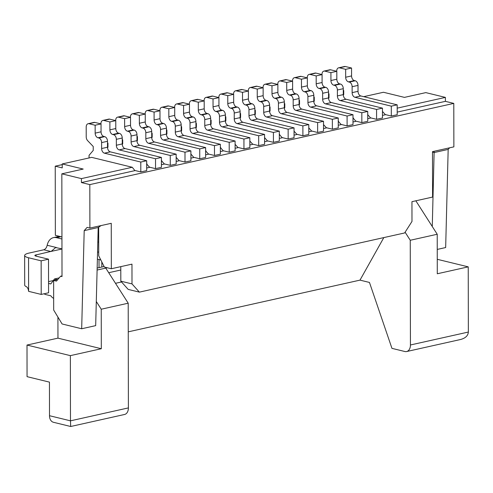 <?xml version="1.0" encoding="UTF-8"?>
<svg xmlns="http://www.w3.org/2000/svg" width="493" height="493" viewBox="0 0 493 493"><rect width="100%" height="100%" fill="white"/><g stroke="black" fill="none" stroke-linecap="round" stroke-linejoin="round"><path stroke-width="0.74" d="M397.198 108.152L445.395 97.398L425.816 92.616L404.445 97.386L383.468 92.265L363.723 96.665M449.61 147.814L448.174 149.416L434.173 152.54L432.503 152.14M383.825 237.595L359.995 280.129L369.467 282.446L391.947 348.36L404.858 351.515A8.128 5.435 -102.6 0 0 406.614 351.546A8.128 5.435 -102.6 0 0 410.435 344.977L410.256 240.27L437.223 234.255L432.275 226.515L434.148 151.265M448.174 149.416L445.66 247.548L437.248 249.421M345.673 77.241A4.061 2.718 77.4 0 0 348.477 81.875L349.315 82.078A4.061 2.718 77.4 0 1 352.119 86.713L352.131 92.641L358.023 91.328L358.017 85.4A4.061 2.718 77.4 0 0 355.206 80.766L354.368 80.562A4.061 2.718 77.4 0 1 351.564 75.928L351.552 68.022L345.661 69.34L345.673 77.241L351.564 75.928M338.26 125.259L341.218 124.6L338.253 121.303M338.562 121.235L338.253 121.161M367.735 118.677L370.693 118.018L367.729 114.727M316.198 83.816A4.061 2.718 77.4 0 0 319.002 88.45L319.846 88.654A4.061 2.718 77.4 0 1 322.65 93.288L322.656 99.216A4.061 2.718 77.4 0 0 325.46 103.85L331.358 102.538A4.061 2.718 77.4 0 1 328.554 97.904L328.541 91.975A4.061 2.718 77.4 0 0 325.737 87.341L324.899 87.138A4.061 2.718 77.4 0 1 322.095 82.504L322.083 74.597L315.927 73.093A4.061 2.718 77.4 0 0 315.045 73.081L309.154 74.394A4.061 2.718 77.4 0 1 310.029 74.412L316.186 75.916L316.198 83.816L322.095 82.504M271.976 85.776L271.994 93.682A4.061 2.718 77.4 0 0 274.798 98.317L275.636 98.52A4.061 2.718 77.4 0 1 278.44 103.154L278.453 109.082L284.344 107.764L284.332 101.841A4.061 2.718 77.4 0 0 281.528 97.207L280.69 96.998A4.061 2.718 77.4 0 1 277.886 92.364L277.873 84.463L271.717 82.96A4.061 2.718 77.4 0 0 270.842 82.947L264.944 84.26A4.061 2.718 77.4 0 1 265.826 84.272L271.976 85.776L277.873 84.463M98.68 227.187L98.729 255.793L104.343 267.04L111.338 268.747L131.97 264.143L132.001 283.9L120.816 281.17L128.198 289.403L139.39 292.133L404.636 232.949L411.988 221.431L411.951 201.674L432.583 197.071L432.503 151.628L453.868 146.865L453.794 103.401L445.401 101.348L445.395 97.398M382.469 115.393L385.427 114.733L382.463 111.443M292.503 81.148L292.503 80.969A4.061 2.718 77.4 0 1 294.42 77.684A4.061 2.718 77.4 0 1 295.295 77.697L301.451 79.2L301.463 87.107A4.061 2.718 77.4 0 0 304.267 91.741L305.105 91.944A4.061 2.718 77.4 0 1 307.909 96.579L307.922 102.507L313.813 101.188A4.061 2.718 77.4 0 0 316.623 105.822L352.988 114.703L353 124.581L347.109 125.9L341.082 124.427M304.267 91.741L310.165 90.422L311.003 90.626A4.061 2.718 77.4 0 1 313.807 95.26L313.813 101.188M331.358 102.538L367.723 111.418L367.741 121.296L361.844 122.609L355.817 121.136M301.451 79.2L307.342 77.888L307.361 85.788A4.061 2.718 77.4 0 0 310.165 90.422M286.729 90.392A4.061 2.718 77.4 0 0 289.533 95.026L295.424 93.713A4.061 2.718 77.4 0 1 292.62 89.079L292.608 81.172L286.716 82.491L286.729 90.392L292.62 89.079M352.131 92.641A4.061 2.718 77.4 0 0 354.935 97.275L391.3 106.155L391.319 116.034L385.292 114.561M336.713 71.288L336.713 71.103A4.061 2.718 77.4 0 1 338.623 67.818A4.061 2.718 77.4 0 1 339.504 67.837L345.661 69.34M343.307 95.057L343.744 94.545L343.738 90.589L343.282 90.114M437.223 234.255L437.291 273.763L468.239 266.861L468.35 332.054C468.06 335.715 465.435 338.204 460.48 339.523L406.614 351.546M353 121.968L355.952 121.309L352.988 117.876M323.519 124.593L326.483 127.884L323.525 128.544M410.256 240.27L405.104 232.215M325.46 103.85L361.825 112.731L361.844 122.609M361.825 112.731L367.723 111.418M308.778 124.569L302.881 125.881L266.516 117.001A4.061 2.718 77.4 0 1 263.712 112.367L263.706 106.439A4.061 2.718 77.4 0 0 260.902 101.804L260.058 101.601L265.955 100.289L266.793 100.492A4.061 2.718 77.4 0 1 269.597 105.126L269.609 111.054A4.061 2.718 77.4 0 0 272.413 115.689L308.778 124.569L308.797 134.447L302.899 135.76L296.878 134.287M307.922 102.507A4.061 2.718 77.4 0 0 310.726 107.141L347.09 116.021L347.109 125.9M299.097 104.923L299.534 104.405L299.528 100.455L299.072 99.98M353.296 117.95L352.988 118.018M287.148 112.398L323.513 121.278L317.621 122.597L281.256 113.717L287.148 112.398A4.061 2.718 77.4 0 1 284.344 107.764M323.513 121.278L323.531 131.156L317.634 132.475L311.613 131.002M313.807 96.69L314.263 97.17L314.275 101.12L313.831 101.632M308.791 131.834L311.749 131.175L308.784 127.884M284.362 108.207L284.8 107.696L284.794 103.746L284.338 103.265M289.533 95.026L290.371 95.229A4.061 2.718 77.4 0 1 293.175 99.863L293.187 105.792L299.078 104.479L299.072 98.551A4.061 2.718 77.4 0 0 296.268 93.916L295.424 93.713M321.978 74.572L321.978 74.394A4.061 2.718 77.4 0 1 323.889 71.109A4.061 2.718 77.4 0 1 324.77 71.121L330.92 72.625L330.939 80.525A4.061 2.718 77.4 0 0 333.743 85.166L334.581 85.369A4.061 2.718 77.4 0 1 337.385 90.003L337.391 95.932A4.061 2.718 77.4 0 0 340.201 100.566L376.566 109.446L382.457 108.127L382.476 118.006L376.578 119.318L370.557 117.852M340.201 100.566L346.092 99.247L382.457 108.127M240.128 113.131L240.584 113.606L240.59 117.556L240.153 118.073M309.154 74.394A4.061 2.718 77.4 0 0 307.244 77.678L307.244 77.863M347.09 116.021L352.988 114.703M108.719 272.709L120.791 270.016M121.524 281.965L115.498 283.309M453.794 103.401L89.812 184.61L89.892 228.074L111.258 223.311L111.338 268.747M302.881 125.881L302.899 135.76M233.559 94.299L233.559 94.12A4.061 2.718 77.4 0 1 235.475 90.835L241.367 89.523A4.061 2.718 77.4 0 1 242.248 89.535L248.398 91.039L248.417 98.939A4.061 2.718 77.4 0 0 251.22 103.573L252.059 103.783A4.061 2.718 77.4 0 1 254.863 108.417L254.875 114.339A4.061 2.718 77.4 0 0 257.679 118.973L294.044 127.853L294.056 137.732L288.165 139.051L282.138 137.578M277.769 84.439L277.769 84.254A4.061 2.718 77.4 0 1 279.679 80.975L285.576 79.656A4.061 2.718 77.4 0 1 286.451 79.675L292.608 81.172M301.882 109.113L338.247 117.993L332.356 119.306L295.991 110.426L301.882 109.113A4.061 2.718 77.4 0 1 299.078 104.479M338.247 117.993L338.266 127.872L332.374 129.184L326.348 127.712M260.058 101.601A4.061 2.718 77.4 0 1 257.254 96.967L257.241 89.067L251.085 87.563A4.061 2.718 77.4 0 0 250.21 87.551A4.061 2.718 77.4 0 0 248.299 90.829L248.299 91.014M294.42 77.684L300.311 76.372A4.061 2.718 77.4 0 1 301.192 76.384L307.342 77.888M120.816 281.17L120.785 266.639M468.239 266.861L437.266 259.3M41.147 260.834L41.202 294.42L48.573 292.774L48.511 259.189L41.147 260.834L28.557 257.759A14.223 3.322 179.9 0 1 24.65 255.479A14.223 3.322 179.9 0 1 29.081 253.063L43.815 249.778L50.81 251.485L61.964 248.996M28.557 257.759L28.612 291.345C28.335 288.898 27.546 287.32 26.24 286.612A14.223 3.322 179.9 0 1 24.699 285.114L24.65 255.479M338.623 67.818L344.521 66.506A4.061 2.718 77.4 0 1 345.396 66.518L351.552 68.022M317.621 122.597L317.634 132.475M250.21 87.551L256.107 86.232A4.061 2.718 77.4 0 1 256.982 86.25L263.139 87.748L263.151 95.654A4.061 2.718 77.4 0 0 265.955 100.289M333.743 85.166L339.634 83.847A4.061 2.718 77.4 0 1 336.83 79.213L336.818 71.312L330.92 72.625M254.887 114.783L255.331 114.271L255.325 110.321L254.863 109.84M376.566 109.446L376.578 119.318M328.572 98.341L329.01 97.83L329.004 93.88L328.541 93.405M339.634 83.847L340.472 84.05A4.061 2.718 77.4 0 1 343.276 88.685L343.288 94.613A4.061 2.718 77.4 0 0 346.092 99.247M323.889 71.109L329.786 69.796A4.061 2.718 77.4 0 1 330.661 69.809L336.818 71.312M269.628 111.498L270.065 110.98L270.059 107.03L269.603 106.556M279.679 80.975A4.061 2.718 77.4 0 1 280.56 80.988L286.716 82.491M263.034 87.723L263.034 87.544A4.061 2.718 77.4 0 1 264.944 84.26M281.256 113.717A4.061 2.718 77.4 0 1 278.453 109.082M391.319 116.034L397.21 114.715L397.192 104.843L391.3 106.155M354.935 97.275L360.827 95.962L397.192 104.843M332.356 119.306L332.374 129.184M257.241 89.067L263.139 87.748M294.05 131.169L297.008 134.46L294.056 135.119M95.149 125.234L95.161 133.135A4.061 2.718 77.4 0 0 97.965 137.769L98.803 137.972A4.061 2.718 77.4 0 1 101.607 142.606L101.62 148.535A4.061 2.718 77.4 0 0 104.424 153.169L140.788 162.049L140.807 171.928L146.698 170.615L146.68 160.736L110.315 151.856A4.061 2.718 77.4 0 1 107.511 147.222L107.505 141.294A4.061 2.718 77.4 0 0 104.695 136.66L103.857 136.456A4.061 2.718 77.4 0 1 101.053 131.822L101.04 123.916L94.884 122.418A4.061 2.718 77.4 0 0 94.009 122.4L88.111 123.718A4.061 2.718 77.4 0 1 88.993 123.731L95.149 125.234L101.04 123.916M140.807 171.928L134.78 170.455M258.689 145.626L264.587 144.307L264.568 134.429L258.677 135.748L258.689 145.626L252.669 144.153M279.309 134.46L282.273 137.75L279.315 138.41M176.161 157.329L179.125 160.767L176.167 161.427M214.486 155.486L220.377 154.173L220.359 144.295L214.467 145.614L214.486 155.486L208.459 154.019M249.84 141.035L252.804 144.326L249.846 144.985M235.106 144.32L238.07 147.61L235.112 148.27M190.896 154.044L193.86 157.477L190.902 158.136M227.772 95.642L227.784 103.542A4.061 2.718 77.4 0 0 230.588 108.177L231.427 108.386A4.061 2.718 77.4 0 1 234.23 113.02L234.243 118.942A4.061 2.718 77.4 0 0 237.047 123.577L273.412 132.457L273.43 142.335L279.321 141.023L279.303 131.144L242.938 122.264A4.061 2.718 77.4 0 1 240.134 117.63L240.128 111.701A4.061 2.718 77.4 0 0 237.324 107.067L236.48 106.864A4.061 2.718 77.4 0 1 233.676 102.23L233.664 94.329L227.513 92.826A4.061 2.718 77.4 0 0 226.632 92.807L220.741 94.126A4.061 2.718 77.4 0 1 221.616 94.138L227.772 95.642L233.664 94.329M273.43 142.335L267.403 140.869M220.365 147.469L223.329 150.901L220.371 151.561M109.884 121.944L109.896 129.85A4.061 2.718 77.4 0 0 112.7 134.484L113.538 134.688A4.061 2.718 77.4 0 1 116.342 139.322L116.354 145.25A4.061 2.718 77.4 0 0 119.158 149.884L155.523 158.764L155.541 168.643L161.433 167.324L161.414 157.446L125.049 148.566A4.061 2.718 77.4 0 1 122.246 143.931L122.239 138.009A4.061 2.718 77.4 0 0 119.435 133.375L118.597 133.165A4.061 2.718 77.4 0 1 115.793 128.531L115.775 120.631L109.625 119.127A4.061 2.718 77.4 0 0 108.743 119.115L102.852 120.428A4.061 2.718 77.4 0 1 103.727 120.44L109.884 121.944L115.775 120.631M155.541 168.643L149.515 167.17M170.276 165.352L176.174 164.04L176.155 154.161L170.258 155.474L170.276 165.352L164.249 163.879M146.686 164.046L149.65 167.343L146.692 168.002M161.421 160.619L164.385 164.052L161.433 164.711M229.22 152.201L235.112 150.883L235.099 141.01L229.202 142.323L229.22 152.201L223.193 150.729M185.011 162.068L190.908 160.749L190.89 150.87L184.992 152.189L185.011 162.068L178.99 160.595M154.087 112.084L154.106 119.984A4.061 2.718 77.4 0 0 156.91 124.618L157.748 124.821A4.061 2.718 77.4 0 1 160.552 129.456L160.564 135.384A4.061 2.718 77.4 0 0 163.368 140.018L199.733 148.898L199.751 158.777L205.643 157.464L205.624 147.586L169.259 138.706A4.061 2.718 77.4 0 1 166.455 134.071L166.443 128.143A4.061 2.718 77.4 0 0 163.639 123.509L162.801 123.305A4.061 2.718 77.4 0 1 159.997 118.671L159.985 110.765L153.828 109.261A4.061 2.718 77.4 0 0 152.953 109.249L147.056 110.561A4.061 2.718 77.4 0 1 147.937 110.58L154.087 112.084L159.985 110.765M199.751 158.777L193.724 157.304M264.575 137.602L267.539 141.035L264.581 141.694M198.297 102.217L198.309 110.118A4.061 2.718 77.4 0 0 201.113 114.752L201.957 114.961A4.061 2.718 77.4 0 1 204.761 119.596L204.768 125.518A4.061 2.718 77.4 0 0 207.571 130.152L243.936 139.032L243.955 148.911L249.852 147.598L249.834 137.72L213.469 128.839A4.061 2.718 77.4 0 1 210.665 124.205L210.653 118.277A4.061 2.718 77.4 0 0 207.849 113.643L207.011 113.439A4.061 2.718 77.4 0 1 204.207 108.805L204.194 100.905L198.038 99.401A4.061 2.718 77.4 0 0 197.163 99.383L191.266 100.701A4.061 2.718 77.4 0 1 192.147 100.714L198.297 102.217L204.194 100.905M243.955 148.911L237.934 147.444M205.63 150.895L208.594 154.186L205.636 154.845M62.223 164.625L55.234 166.184L62.229 167.891L62.223 163.941L83.2 169.062L61.835 173.832L81.419 178.614L132.253 167.269L91.692 157.366L62.223 163.941M132.253 167.269L134.916 170.627L81.425 182.564L81.419 178.614M89.812 184.61L81.425 182.564M397.204 112.102L445.401 101.348M415.845 200.805L432.275 226.515M316.186 75.916L322.083 74.597M295.991 110.426A4.061 2.718 77.4 0 1 293.187 105.792M235.475 90.835A4.061 2.718 77.4 0 1 236.35 90.854L242.507 92.351L242.519 100.258A4.061 2.718 77.4 0 0 245.323 104.892L246.161 105.095A4.061 2.718 77.4 0 1 248.965 109.729L248.977 115.658L254.875 114.339M360.827 95.962A4.061 2.718 77.4 0 1 358.023 91.328M97.386 259.139L100.825 259.984M359.995 280.129L128.26 331.838M107.308 267.761L97.103 270.041M104.085 266.522L97.152 268.069M62.013 275.907L60.614 276.222L56.43 281.121L53.632 280.437L53.688 310.072L62.1 323.975L81.678 328.757L95.679 325.633L98.193 227.513L101.096 225.578M61.835 173.832L62.013 276.561L60.614 276.222M242.507 92.351L248.398 91.039M55.234 166.184L55.358 235.327L61.945 236.936M132.001 283.9L139.39 292.133M248.977 115.658A4.061 2.718 77.4 0 0 251.781 120.292L288.146 129.172L288.165 139.051M288.146 129.172L294.044 127.853M48.511 259.189L35.662 256.046L34.867 255.627L35.015 255.164L51.21 251.362L55.666 247.548L61.964 248.885M28.612 291.345L41.202 294.42M61.952 239.006L56.529 237.681A14.223 9.515 77.4 0 0 53.46 237.632A14.223 9.515 77.4 0 0 47.168 245.267C46.65 247.591 45.535 249.094 43.815 249.778M89.892 228.074L87.095 227.39L84.198 230.632L81.678 328.757M84.198 230.632L98.199 227.507M53.632 280.437L57.317 279.617L54.52 278.933L50.779 283.943L48.554 283.401M53.663 298.376L53.515 298.296A8.128 5.435 -102.6 0 1 50.853 295.812L44.758 294.321L44.758 293.625M70.363 355.638L27.004 345.051L27.06 376.658L49.442 382.124L49.497 415.71L70.481 420.831L70.696 426.494L124.569 414.477A8.128 5.435 -102.6 0 0 128.39 407.908L128.211 303.201L101.244 309.222L101.311 348.73L70.363 355.638L70.481 420.831L128.39 407.908M101.311 348.73L57.952 338.143L27.004 345.051M101.244 309.222L96.295 301.482M57.952 338.143L57.915 317.067M49.497 415.71A8.128 5.731 103.7 0 0 53.466 422.285L70.69 426.494M128.211 303.201L105.779 268.106M59.191 277.892L54.52 278.933M48.554 281.62L53.306 280.56M101.817 261.974L101.823 267.027M99.031 267.65L99.013 259.54M88.111 123.718A4.061 2.718 77.4 0 0 86.201 126.997L86.22 136.875A4.061 2.718 77.4 0 0 87.643 140.659L93.226 146.489L93.232 150.439L89.048 155.338L89.054 157.951M140.788 162.049L146.68 160.736M210.684 124.649L211.121 124.137L211.115 120.181L210.659 119.707M206 97.411L211.898 96.098A4.061 2.718 77.4 0 1 212.773 96.11L218.929 97.614L213.031 98.933L206.881 97.429A4.061 2.718 77.4 0 0 206 97.411A4.061 2.718 77.4 0 0 204.09 100.695L204.09 100.88M213.031 98.933L213.05 106.833L218.941 105.514L218.929 97.614M213.05 106.833A4.061 2.718 77.4 0 0 215.854 111.467L221.745 110.149A4.061 2.718 77.4 0 1 218.941 105.514M215.854 111.467L216.692 111.671A4.061 2.718 77.4 0 1 219.496 116.305L219.508 122.233L225.4 120.914L225.387 114.992A4.061 2.718 77.4 0 0 222.583 110.358L221.745 110.149M219.508 122.233A4.061 2.718 77.4 0 0 222.312 126.867L228.204 125.549A4.061 2.718 77.4 0 1 225.4 120.914M222.312 126.867L258.677 135.748M228.204 125.549L264.568 134.429M279.617 134.392L279.309 134.318M166.474 134.509L166.911 133.997L166.905 130.047L166.449 129.567M161.796 107.277L167.688 105.958A4.061 2.718 77.4 0 1 168.569 105.977L174.719 107.48L168.828 108.793L162.672 107.289A4.061 2.718 77.4 0 0 161.796 107.277A4.061 2.718 77.4 0 0 159.88 110.561L159.88 110.74M168.828 108.793L168.84 116.693L174.732 115.38L174.719 107.48M168.84 116.693A4.061 2.718 77.4 0 0 171.644 121.327L177.535 120.015A4.061 2.718 77.4 0 1 174.732 115.38M171.644 121.327L172.482 121.537A4.061 2.718 77.4 0 1 175.286 126.171L175.298 132.099L181.19 130.781L181.184 124.852A4.061 2.718 77.4 0 0 178.38 120.218L177.535 120.015M175.298 132.099A4.061 2.718 77.4 0 0 178.102 136.734L183.994 135.415A4.061 2.718 77.4 0 1 181.19 130.781M178.102 136.734L214.467 145.614M183.994 135.415L220.359 144.295M225.418 121.358L225.856 120.847L225.849 116.896L225.393 116.416M220.741 94.126A4.061 2.718 77.4 0 0 218.824 97.404L218.824 97.589M273.412 132.457L279.303 131.144M220.673 147.543L220.365 147.61M107.529 147.666L107.967 147.148L107.961 143.198L107.505 142.724M102.852 120.428A4.061 2.718 77.4 0 0 100.936 123.712L100.936 123.891M155.523 158.764L161.414 157.446M122.264 144.375L122.708 143.864L122.695 139.913L122.239 139.433M117.587 117.143L123.478 115.824A4.061 2.718 77.4 0 1 124.359 115.843L130.509 117.34L124.618 118.659L118.462 117.155A4.061 2.718 77.4 0 0 117.587 117.143A4.061 2.718 77.4 0 0 115.676 120.421L115.676 120.606M124.618 118.659L124.63 126.559L130.528 125.247L130.509 117.34M124.63 126.559A4.061 2.718 77.4 0 0 127.434 131.193L133.332 129.881A4.061 2.718 77.4 0 1 130.528 125.247M127.434 131.193L128.272 131.397A4.061 2.718 77.4 0 1 131.083 136.031L131.089 141.959L136.986 140.647L136.974 134.718A4.061 2.718 77.4 0 0 134.17 130.084L133.332 129.881M131.089 141.959A4.061 2.718 77.4 0 0 133.893 146.594L139.79 145.281A4.061 2.718 77.4 0 1 136.986 140.647M133.893 146.594L170.258 155.474M139.79 145.281L176.155 154.161M146.994 163.978L146.686 163.904M161.729 160.693L161.421 160.761M181.208 131.224L181.646 130.713L181.64 126.756L181.184 126.282M176.531 103.986L182.422 102.673A4.061 2.718 77.4 0 1 183.304 102.686L189.454 104.189L183.562 105.508L177.406 104.005A4.061 2.718 77.4 0 0 176.531 103.986A4.061 2.718 77.4 0 0 174.621 107.271L174.621 107.456M183.562 105.508L183.575 113.408L189.472 112.096L189.454 104.189M183.575 113.408A4.061 2.718 77.4 0 0 186.379 118.043L192.276 116.73A4.061 2.718 77.4 0 1 189.472 112.096M186.379 118.043L187.217 118.246A4.061 2.718 77.4 0 1 190.021 122.88L190.033 128.809L195.931 127.496L195.918 121.568A4.061 2.718 77.4 0 0 193.114 116.933L192.276 116.73M190.033 128.809A4.061 2.718 77.4 0 0 192.837 133.443L198.734 132.13A4.061 2.718 77.4 0 1 195.931 127.496M192.837 133.443L229.202 142.323M198.734 132.13L235.099 141.01M137.005 141.09L137.442 140.573L137.436 136.623L136.974 136.148M132.321 113.852L138.219 112.54A4.061 2.718 77.4 0 1 139.094 112.552L145.25 114.056L139.353 115.368L133.202 113.865A4.061 2.718 77.4 0 0 132.321 113.852A4.061 2.718 77.4 0 0 130.411 117.137L130.411 117.316M139.353 115.368L139.365 123.275L145.262 121.956L145.25 114.056M139.365 123.275A4.061 2.718 77.4 0 0 142.175 127.909L148.066 126.59A4.061 2.718 77.4 0 1 145.262 121.956M142.175 127.909L143.013 128.112A4.061 2.718 77.4 0 1 145.817 132.746L145.823 138.675L151.721 137.356L151.708 131.428A4.061 2.718 77.4 0 0 148.904 126.793L148.066 126.59M145.823 138.675A4.061 2.718 77.4 0 0 148.627 143.309L154.525 141.99A4.061 2.718 77.4 0 1 151.721 137.356M148.627 143.309L184.992 152.189M154.525 141.99L190.89 150.87M151.739 137.8L152.177 137.288L152.171 133.338L151.715 132.857M147.056 110.561A4.061 2.718 77.4 0 0 145.145 113.846L145.145 114.031M199.733 148.898L205.624 147.586M195.949 127.933L196.387 127.422L196.38 123.472L195.918 122.991M191.266 100.701A4.061 2.718 77.4 0 0 189.355 103.986L189.355 104.165M243.936 139.032L249.834 137.72M205.938 150.827L205.63 150.753M352.119 86.713L358.017 85.4M349.315 82.078L355.206 80.766M322.656 99.216L328.554 97.904M278.44 103.154L284.332 101.841M305.105 91.944L311.003 90.626M301.463 87.107L307.361 85.788M468.35 332.054L410.435 344.977M260.902 101.804L266.793 100.492M348.477 81.875L354.368 80.562M307.909 96.579L313.807 95.26M263.706 106.439L269.597 105.126M322.65 93.288L328.541 91.975M293.175 99.863L299.072 98.551M310.726 107.141L316.623 105.822M265.826 84.272L271.717 82.96M271.994 93.682L277.886 92.364M310.029 74.412L315.927 73.093M339.504 67.837L345.396 66.518M251.085 87.563L256.982 86.25M275.636 98.52L281.528 97.207M319.002 88.45L324.899 87.138M330.939 80.525L336.83 79.213M319.846 88.654L325.737 87.341M337.385 90.003L343.276 88.685M334.581 85.369L340.472 84.05M324.77 71.121L330.661 69.809M274.798 98.317L280.69 96.998M280.56 80.988L286.451 79.675M337.391 95.932L343.288 94.613M257.254 96.967L263.151 95.654M290.371 95.229L296.268 93.916M295.295 77.697L301.192 76.384M248.965 109.729L254.863 108.417M97.817 242.162L98.711 241.964M246.161 105.095L252.059 103.783M245.323 104.892L251.22 103.573M263.712 112.367L269.609 111.054M266.516 117.001L272.413 115.689M236.35 90.854L242.248 89.535M242.519 100.258L248.417 98.939M47.168 245.267L56.547 247.56M36.075 256.15L36.075 254.776M60.953 236.695L56.529 237.681M88.993 123.731L94.884 122.418M95.161 133.135L101.053 131.822M97.965 137.769L103.857 136.456M98.803 137.972L104.695 136.66M101.607 142.606L107.505 141.294M101.62 148.535L107.511 147.222M104.424 153.169L110.315 151.856M206.881 97.429L212.773 96.11M216.692 111.671L222.583 110.358M219.496 116.305L225.387 114.992M162.672 107.289L168.569 105.977M172.482 121.537L178.38 120.218M175.286 126.171L181.184 124.852M221.616 94.138L227.513 92.826M227.784 103.542L233.676 102.23M230.588 108.177L236.48 106.864M231.427 108.386L237.324 107.067M234.23 113.02L240.128 111.701M234.243 118.942L240.134 117.63M237.047 123.577L242.938 122.264M103.727 120.44L109.625 119.127M109.896 129.85L115.793 128.531M112.7 134.484L118.597 133.165M113.538 134.688L119.435 133.375M116.342 139.322L122.239 138.009M116.354 145.25L122.246 143.931M119.158 149.884L125.049 148.566M118.462 117.155L124.359 115.843M128.272 131.397L134.17 130.084M131.083 136.031L136.974 134.718M177.406 104.005L183.304 102.686M187.217 118.246L193.114 116.933M190.021 122.88L195.918 121.568M133.202 113.865L139.094 112.552M143.013 128.112L148.904 126.793M145.817 132.746L151.708 131.428M147.937 110.58L153.828 109.261M154.106 119.984L159.997 118.671M156.91 124.618L162.801 123.305M157.748 124.821L163.639 123.509M160.552 129.456L166.443 128.143M160.564 135.384L166.455 134.071M163.368 140.018L169.259 138.706M192.147 100.714L198.038 99.401M198.309 110.118L204.207 108.805M201.113 114.752L207.011 113.439M201.957 114.961L207.849 113.643M204.761 119.596L210.653 118.277M204.768 125.518L210.665 124.205M207.571 130.152L213.469 128.839M251.781 120.292L257.679 118.973M97.559 252.219L98.723 251.96M53.46 237.632L59.376 236.313"/></g></svg>
